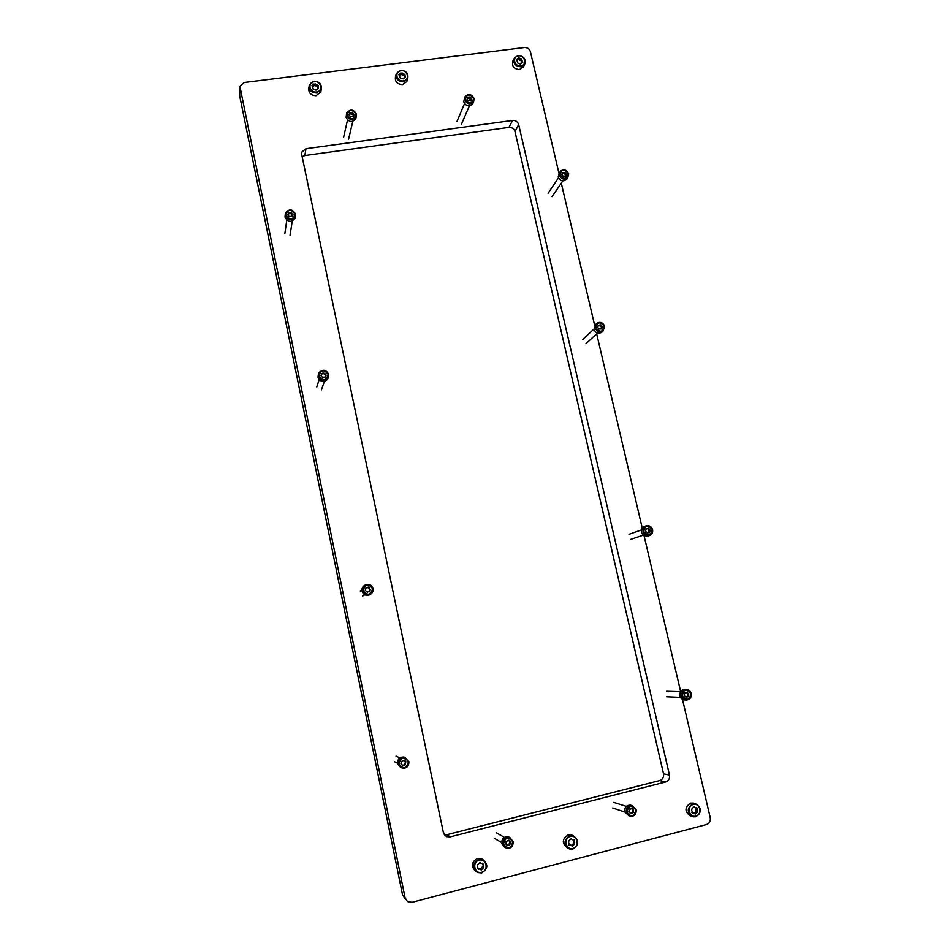 <?xml version="1.0" encoding="UTF-8"?>
<svg xmlns="http://www.w3.org/2000/svg" width="950" height="950" viewBox="0 0 950 950"><rect width="100%" height="100%" fill="white"/><g stroke="black" fill="none" stroke-linecap="round" stroke-linejoin="round"><path stroke-width="1.43" d="M682.468 699.307L710.244 817.629C710.731 821.085 709.46 823.389 706.444 824.553L411.991 902.31L407.467 901.526L405.116 897.893L239.911 86.343L244.269 82.496L524.412 47.536C527.44 47.453 529.447 48.854 530.421 51.716L558.944 173.221M404.854 898.391L402.539 894.805L239.685 95.831L239.863 87.863M561.296 183.208L594.664 325.363M596.671 333.866L642.271 528.105M644.041 535.622L680.651 691.553M444.303 834.658L446.987 834.67L659.704 780.556C662.72 779.439 663.991 777.183 663.528 773.787L514.983 131.528C514.009 128.654 512.003 127.264 508.963 127.383L304.867 155.539L302.171 156.738M669.489 775.093L518.688 124.628C517.714 121.719 515.684 120.317 512.608 120.436L305.971 148.711L301.851 151.988L301.708 154.506L443.377 832.485L446.726 836.629L450.146 836.879L665.617 781.957C668.669 780.817 669.964 778.537 669.489 775.093L663.528 773.787M403.275 80.893C410.151 80.263 407.776 69.588 401.031 70.692C394.155 71.297 396.506 82.009 403.275 80.893M400.793 70.347C406.422 70.811 408.714 73.625 407.681 78.791L403.334 81.854C397.753 81.415 395.438 78.624 396.387 73.494L400.793 70.347M400.282 78.054L403.394 78.66L405.412 77.093L404.854 74.539L400.912 72.912L398.881 74.48L400.282 78.054M404.391 75.584L400.579 74.266M399.594 75.679L400.781 73.625M395.996 74.86L395.58 76.273C394.63 81.391 396.934 84.158 402.491 84.597L406.826 81.534L407.241 80.204M404.272 77.437L404.534 75.133M572.886 848.35C580.094 846.759 577.339 834.337 570.261 836.487C563.041 838.043 565.796 850.511 572.886 848.35M569.905 835.632L573.147 835.679C579.31 840.227 579.215 844.669 572.862 849.027L569.43 848.92C563.433 844.289 563.587 839.859 569.905 835.632M569.668 845.346L570.843 845.061L572.411 846.201L574.501 844.075L573.883 839.503L572.316 839.776L571.14 838.636L568.931 840.738L568.492 842.306L569.668 845.346M568.765 844.859L570.119 844.716M571.508 845.702L573.515 843.612L573.396 839.515M572.898 835.572L568.171 834.848C561.889 839.052 561.735 843.457 567.696 848.065L567.886 848.16M520.814 65.871C527.416 65.265 524.97 54.815 518.486 55.884C511.872 56.466 514.306 66.939 520.814 65.871M518.178 55.551C524.044 56.24 526.193 59.221 524.602 64.493L520.814 66.821C514.983 66.156 512.822 63.199 514.342 57.95L518.178 55.551M517.881 63.08L520.386 64.054L522.773 62.237L521.17 58.734L518.439 57.974L516.515 59.506L517.881 63.08M521.526 61.002L518.023 59.28M513.867 58.947L513.012 60.752C511.504 65.978 513.653 68.922 519.46 69.576L523.711 66.274M521.419 62.569L521.372 61.358M316.433 91.984C323.499 91.331 321.195 80.501 314.236 81.629C307.171 82.258 309.463 93.136 316.433 91.984M314.046 81.272C319.438 81.581 321.848 84.229 321.29 89.205L316.528 92.957C311.196 92.684 308.762 90.072 309.237 85.132L314.046 81.272M313.393 89.11L316.041 90.107L318.131 88.504L318.155 85.452L314.058 83.968L311.968 85.571L313.393 89.11M317.763 86.343L313.844 85.452M313.785 85.737L312.657 86.676M308.999 86.771L308.833 87.899C308.358 92.815 310.769 95.416 316.077 95.689L320.827 91.948L321.1 90.345M317.763 88.481L317.775 86.296M481.697 872.254C489.131 870.616 486.447 857.969 479.144 860.178C471.711 861.793 474.383 874.487 481.697 872.254M478.836 859.287L482.921 859.607C488.442 864.488 488.051 868.929 481.721 872.931L477.411 872.528C472.103 867.552 472.566 863.146 478.836 859.287M478.42 869.203L479.762 868.953L481.234 870.057L483.407 867.896L482.909 863.265L481.092 863.467L480.106 862.41L477.731 864.512L477.256 866.115L478.42 869.203M477.494 868.68L479.37 868.668M480.308 869.547L483.051 865.925M483.312 859.797L481.603 858.693L477.529 858.373C471.473 861.947 470.856 866.258 475.689 871.304M483.312 866.115L482.6 863.206M695.958 816.086C702.869 814.566 700.031 802.441 693.251 804.508C686.328 806.004 689.166 818.164 695.958 816.086M692.823 803.688L695.281 803.593C701.919 807.726 702.109 812.119 695.875 816.762L693.274 816.834C686.755 812.618 686.613 808.236 692.823 803.688M692.811 813.141L695.471 813.984L697.443 811.929L696.694 807.441L695.4 807.749L694.046 806.597L692.039 808.64L691.636 810.172L692.811 813.141M694.545 813.39L696.148 811.561L696.006 807.654M695.234 807.702L693.381 806.835M693.916 803.225L690.531 803.071C684.344 807.595 684.487 811.953 690.982 816.157L692.289 816.549M691.909 812.571L692.704 812.523M398.941 763.978C403.37 769.464 406.517 768.704 408.369 761.71C403.94 756.236 400.793 756.984 398.941 763.978M408.868 761.532C408.987 766.199 406.79 768.443 402.277 768.265L398.276 764.085C398.133 759.525 400.271 757.269 404.676 757.316L408.868 761.532M401.636 761.342L400.959 763.491L402.408 765.13L404.973 765.071L405.899 761.734L404.451 760.107L401.636 761.342M401.102 763.776L401.719 763.943M402.551 765.403L404.332 764.762M404.641 764.893L405.508 761.556M405.211 761.568L404.356 760.095M405.401 757.506L403.964 756.996C399.57 756.96 397.444 759.204 397.587 763.741L400.781 767.659M363.221 590.627C367.579 596.006 370.69 595.353 372.554 588.668C368.196 583.288 365.085 583.941 363.221 590.627M373.053 588.584C373.421 591.375 372.364 593.394 369.859 594.664C366.237 595.626 363.814 594.344 362.579 590.781C362.211 588.086 363.221 586.091 365.596 584.796C369.277 583.68 371.759 584.939 373.053 588.584M365.892 588.157L365.216 590.211L366.641 591.814L369.538 591.791L370.215 589.736L369.134 587.694L368.327 587.064L365.892 588.157M367.341 592.266L367.959 591.684M369.431 591.826L369.989 589.855M370.072 589.808L368.113 587.219M364.681 585.331C362.556 586.684 361.677 588.62 362.045 591.114C363.268 594.653 365.679 595.947 369.289 594.973L370.108 594.546M367.579 587.729L366.023 587.658M643.756 531.501C647.936 536.631 650.762 536.038 652.246 529.72C648.078 524.59 645.24 525.196 643.756 531.501M652.591 529.673C653.03 532.546 651.961 534.506 649.408 535.562C646.285 536.133 644.171 534.838 643.067 531.679C642.627 528.841 643.661 526.882 646.166 525.813C649.313 525.184 651.451 526.478 652.591 529.673M646.119 529.186L645.572 531.121L646.938 532.653L649.539 532.677L650.121 530.729L649.076 528.77L648.375 528.153L646.119 529.186M649.016 532.546L648.992 529.957L647.995 528.544M645.953 525.884L644.611 526.359C642.117 527.428 641.096 529.376 641.523 532.202C642.627 535.349 644.741 536.643 647.852 536.085L648.019 536.026M647.14 532.974L648.363 532.428M647.651 528.794L646.962 528.651M595.899 327.762C599.996 332.773 602.799 332.286 604.295 326.301C600.21 321.302 597.408 321.789 595.899 327.762M604.651 326.361L603.013 331.134C599.474 332.856 596.885 331.811 595.234 327.999L596.826 323.261C600.376 321.48 602.989 322.513 604.651 326.361M598.251 325.624L597.704 327.453L599.034 328.949L601.778 328.961L602.324 327.133L601.172 325.316L600.317 324.781L598.251 325.624M601.077 328.902L601.92 327.382M601.742 327.548L599.759 325.387M596.232 323.819L593.904 329.246C595.543 333.046 598.12 334.091 601.659 332.369L602.229 331.847M599.426 325.648L598.369 325.862M682.337 695.78C686.589 700.993 689.439 700.304 690.911 693.714C686.66 688.501 683.81 689.189 682.337 695.78M691.232 693.583C691.624 697.359 690.068 699.509 686.565 700.031C684.047 699.853 682.397 698.476 681.613 695.899C681.221 692.17 682.753 690.021 686.209 689.462C688.762 689.593 690.436 690.971 691.232 693.583M684.712 693.31L684.178 695.341L685.556 696.896L688.026 696.873L688.762 694.818L687.147 692.146L684.712 693.31M686.565 697.027L685.615 696.979L686.328 696.552M687.467 696.635L687.669 693.678M688.358 693.702L686.684 692.455M684.914 689.427L684.487 689.415C681.043 689.973 679.523 692.111 679.915 695.828C680.687 698.393 682.326 699.77 684.843 699.948L686.102 700.008M685.971 692.906L684.807 692.823M626.953 812.214C631.299 817.57 634.244 816.81 635.799 809.934C631.465 804.591 628.52 805.351 626.953 812.214M636.168 809.732C636.417 814.281 634.422 816.501 630.171 816.394L626.24 812.297C625.979 807.809 627.938 805.588 632.13 805.624L636.168 809.732M629.422 809.614L628.852 811.727L630.266 813.319L632.688 813.259L633.472 809.97L632.059 808.379L629.422 809.614M630.278 813.366L631.418 812.749M632.059 812.962L632.914 809.887M632.973 809.911L631.607 808.498M631.524 805.434L630.574 805.137C626.406 805.101 624.447 807.31 624.696 811.787L629.185 816.062M503.512 844.111C507.929 849.573 511.017 848.778 512.739 841.724C508.321 836.261 505.246 837.057 503.512 844.111M513.178 841.51C513.237 846.581 510.898 848.801 506.148 848.16L502.823 844.182C502.74 839.182 505.044 836.962 509.723 837.496L513.178 841.51M506.124 841.439L505.851 844.039L507.3 845.666L509.378 845.132L510.387 841.807L508.951 840.18L506.124 841.439M506.968 845.322L507.668 845.144M508.761 844.764L510.103 841.771M509.616 841.605L508.666 840.156M509.948 837.579L508.606 836.879C503.951 836.344 501.647 838.565 501.731 843.541L504.794 847.388M560.001 174.907C564.027 179.823 566.806 179.419 568.314 173.684C564.3 168.768 561.521 169.183 560.001 174.907M568.694 173.814L567.779 177.709C564.205 180.179 561.403 179.336 559.36 175.18L560.227 171.333C563.801 168.803 566.628 169.634 568.694 173.814M562.341 172.9L561.783 174.646L563.101 176.13L565.891 176.118L566.438 174.373L565.238 172.662L562.341 172.9M565.107 176.118L565.856 174.812M565.832 174.848L563.647 173.185M559.728 172.081L558.173 176.949C560.203 181.094 562.994 181.937 566.556 179.467L567.067 178.743M563.492 173.399L564.169 172.401L562.543 173.47M318.998 376.01C323.261 381.259 326.325 380.724 328.201 374.407C323.938 369.158 320.874 369.692 318.998 376.01M328.712 374.431L327.999 378.183C324.009 381.639 320.803 380.986 318.392 376.236L319.034 372.602C323 369.016 326.23 369.633 328.712 374.431M321.646 373.73L320.969 375.666L322.371 377.233L325.482 377.079L326.147 375.155L324.841 373.374L321.646 373.73M325.316 377.245L325.363 376.01M325.992 375.309L323.57 373.611L321.658 373.801M318.369 374.288L318.024 377.364C320.435 382.09 323.629 382.743 327.596 379.299L328.296 377.661M321.622 374.858L320.993 375.737M285.867 215.258C290.071 220.412 293.099 219.961 294.975 213.916C290.795 208.774 287.755 209.214 285.867 215.258M295.498 214.023L295.308 216.612C291.614 220.958 288.277 220.59 285.285 215.531L285.451 213.037C289.109 208.596 292.457 208.929 295.498 214.023M288.503 213.121L287.826 214.973L289.204 216.517L292.339 216.327L293.004 214.486L291.662 212.859L288.503 213.121M292.042 216.624L292.161 215.496M292.647 214.807L291.519 214.071L291.65 212.895M285.19 214.807L285.048 217.229C288.028 222.276 291.365 222.632 295.034 218.298L295.331 216.564M288.551 214.617L288.064 215.317M291.519 213.774L288.669 213.501M347.178 115.14C351.274 120.175 354.219 119.783 355.989 113.976C351.892 108.941 348.947 109.333 347.178 115.14M356.476 114.131L356.25 116.779C352.64 120.757 349.422 120.306 346.584 115.437L346.786 112.86C350.36 108.811 353.59 109.238 356.476 114.131M349.707 113.121L349.066 114.891L350.407 116.399L353.436 116.28L354.077 114.511L352.759 112.907L349.707 113.121M353.008 116.589L353.269 115.377M353.483 114.95L349.897 113.668M346.489 114.19L346.133 117.468C348.959 122.312 352.177 122.764 355.763 118.798L356.096 117.111M465.215 99.524C469.253 104.464 472.079 104.084 473.694 98.408C469.668 93.48 466.842 93.848 465.215 99.524M474.109 98.562L473.634 101.781C470.036 104.975 467.032 104.334 464.598 99.821L465.049 96.674C468.635 93.409 471.651 94.05 474.109 98.562M467.626 97.553L467.032 99.287L468.35 100.771L471.236 100.724L471.829 98.99L470.571 97.351L467.626 97.553M470.606 100.914L471.117 99.631M471.188 99.477L467.816 98.159M464.633 97.66L463.742 101.864C466.165 106.353 469.157 107.006 472.732 103.811L473.159 102.849M469.573 96.959L469.086 98.111L469.573 96.959M402.539 894.805L405.116 897.893M239.685 95.831L239.922 88.207M659.704 780.556L665.617 781.957M446.987 834.67L450.146 836.879M304.867 155.539L305.971 148.711M508.963 127.383L512.608 120.436M514.983 131.528L518.688 124.628M404.676 77.461L405.068 76.178M401.814 74.587L402.277 73.031M399.297 75.43L399.677 74.124M403.299 75.145L403.774 73.601M568.955 844.752L569.929 845.215M572.031 844.859L573.004 845.322M573.681 842.068L574.655 842.519M573.301 840.346L574.275 840.797M573.242 843.636L574.216 844.099M521.871 62.486L522.464 61.263M518.973 59.731L519.721 58.176M516.693 60.384L517.239 59.233M520.422 60.289L521.17 58.734M318.119 88.504L318.333 87.198M315.258 85.548L315.495 84.004M312.586 86.604L312.823 85.12M316.777 86.129L317.027 84.586M312.55 88.647L312.657 87.923M477.969 868.538L478.693 869.072M481.128 868.633L481.864 869.167M482.481 864.037L483.218 864.559M482.374 867.374L483.111 867.92M691.956 812.701L693.061 813.022M694.747 812.761L696.029 813.129M696.279 810.053L697.573 810.409M693.453 806.764L694.616 807.084M695.887 808.379L697.181 808.735M695.887 811.573L697.169 811.941M647.235 533.045L647.936 532.808M649.254 531.026L650.121 530.729M648.209 529.067L649.076 528.77M648.992 529.957L649.871 529.661M648.933 532.143L649.8 531.846M600.424 326.016L601.172 325.316M601.184 326.871L601.944 326.183M601.124 328.949L601.872 328.261M598.346 325.826L599.094 325.137M687.8 694.783L688.762 694.818M686.743 692.776L687.705 692.811M687.479 695.946L688.453 695.982M684.926 692.716L685.568 692.74M630.444 813.153L631.311 813.438M632.712 810.825L633.579 811.11M631.631 808.771L632.498 809.044M632.379 812.048L633.246 812.333M507.395 844.977L508.012 845.346M509.794 842.591L510.411 842.947M508.701 840.477L509.331 840.833M509.426 843.837L510.055 844.194M564.561 173.648L565.238 172.662M565.321 174.503L565.998 173.518M565.393 176.273L565.903 175.524M562.531 173.375L563.172 172.449M324.615 374.015L324.841 373.374M325.423 374.918L325.648 374.288M325.256 377.114L325.482 376.485M321.124 375.666L321.326 375.036M322.359 373.849L322.572 373.207M292.303 214.7L292.446 213.75M292.173 216.553L292.279 215.864M288.052 215.306L288.183 214.379M289.275 213.596L289.418 212.646M290.462 213.417L290.605 212.467M352.497 114.036L352.759 112.907M353.269 114.903L353.543 113.774M353.222 116.518L353.388 115.817M349.22 115.164L349.41 114.321M350.324 113.798L350.586 112.67M351.476 113.644L351.738 112.516M470.072 98.491L470.571 97.351M470.832 99.346L471.331 98.206M470.891 100.949L471.212 100.201M467.067 99.406L467.353 98.729M467.982 98.254L468.469 97.114M444.766 835.252L446.726 836.629M301.601 153.579L301.851 151.988M407.681 78.791L406.826 81.534M403.251 78.862L403.465 78.173M399.439 77.544L399.701 76.653M573.147 835.679L571.413 834.896M569.869 844.597L570.843 845.061M524.602 64.493L523.236 67.248M517.477 60.42L518.225 58.864M521.289 61.465L521.966 60.076M520.505 64.03L520.992 63.044M321.29 89.205L320.827 91.948M313.749 86.046L313.987 84.502M312.657 88.825L312.859 87.578M482.921 859.607L481.603 858.693M479.037 868.419L479.762 868.953M695.281 803.593L692.977 802.976M692.538 812.476L693.821 812.844M394.761 761.829L397.504 763.159M404.676 757.316L403.964 756.996M396.019 756.117L399.914 757.874M362.449 596.125L364.8 594.783M360.228 590.983L361.938 589.926M630.693 539.398L643.34 535.135M649.408 535.562L647.852 536.085M629.007 534.304L641.488 529.922M585.924 343.71L597.526 333.082M603.013 331.134L601.659 332.369M582.683 339.589L593.881 329.128M599.236 325.874L599.996 325.185M666.615 696.754L680.521 697.359M686.209 689.462L684.487 689.415M666.437 691.232L680.568 691.671M687.503 693.678L688.394 693.714M686.256 696.54L687.218 696.587M612.75 807.975L624.744 811.977M632.13 805.624L630.574 805.137M613.795 802.37L626.323 806.36M631.275 812.701L632.142 812.986M628.959 811.977L629.648 812.203M629.814 808.901L630.479 809.115M494.261 838.232L501.6 842.567M509.723 837.496L508.606 836.879M496.137 832.687L504.355 837.33M508.381 844.55L508.998 844.906M505.792 843.742L506.409 844.111M552.045 196.638L562.851 180.939M567.779 177.709L566.556 179.467M548.091 193.301L558.493 177.899M561.818 174.741L562.388 173.886M321.468 389.844L324.389 381.461M327.999 378.183L327.596 379.299M316.789 386.935L319.176 379.679M321.516 375.357L321.729 374.728M323.522 373.683L323.736 373.053M290.035 235.386L292.256 221.065M295.308 216.612L295.034 218.298M284.881 233.522L286.805 220.115M288.515 214.89L288.658 213.94M348.579 139.222L352.806 121.374M356.25 116.779L355.763 118.798M343.627 137.192L347.534 119.985M349.588 115.057L349.849 113.929M461.463 124.153L469.395 105.877M473.634 101.781L472.732 103.811M456.974 121.493L464.538 103.645M467.246 99.584L467.733 98.444M469.074 98.135L469.561 96.995"/></g></svg>
